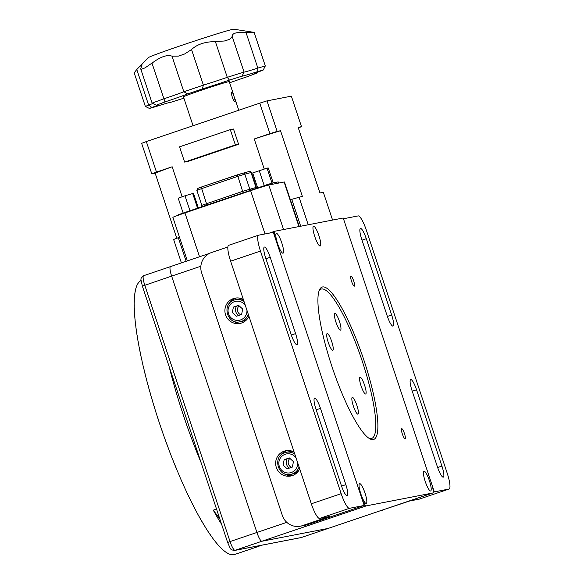 <?xml version="1.0" encoding="UTF-8"?>
<svg xmlns="http://www.w3.org/2000/svg" width="584" height="584" viewBox="0 0 584 584"><rect width="100%" height="100%" fill="white"/><g stroke="black" fill="none" stroke-linecap="round" stroke-linejoin="round"><path stroke-width="0.88" d="M425.232 481.464A10.454 2.102 71.3 0 0 430.671 490.969A10.454 2.102 71.3 0 0 429.393 480.661A10.454 2.102 71.3 0 0 423.955 471.164A10.454 2.102 71.3 0 0 425.232 481.464M277.612 243.689A10.454 2.102 71.3 0 0 283.05 253.186A10.454 2.102 71.3 0 0 281.78 242.886A10.454 2.102 71.3 0 0 276.341 233.381A10.454 2.102 71.3 0 0 277.612 243.689M314.761 236.498A10.454 2.102 71.3 0 0 320.2 245.995A10.454 2.102 71.3 0 0 318.93 235.688A10.454 2.102 71.3 0 0 313.491 226.191A10.454 2.102 71.3 0 0 314.761 236.498M360.854 493.925A10.454 2.102 71.3 0 0 366.292 503.43A10.454 2.102 71.3 0 0 365.022 493.122A10.454 2.102 71.3 0 0 359.583 483.625A10.454 2.102 71.3 0 0 360.854 493.925M353.685 280.933A5.307 1.066 -108.7 0 1 354.327 286.167A5.307 1.066 -108.7 0 1 351.568 281.342A5.307 1.066 -108.7 0 1 350.918 276.108A5.307 1.066 -108.7 0 1 353.685 280.933M404.442 433.518A5.307 1.066 -108.7 0 1 405.084 438.752A5.307 1.066 -108.7 0 1 402.325 433.927A5.307 1.066 -108.7 0 1 401.683 428.7A5.307 1.066 -108.7 0 1 404.442 433.518M363.912 360.16A80.431 16.169 -108.7 0 1 373.709 439.438A80.431 16.169 -108.7 0 1 331.887 366.358A80.431 16.169 -108.7 0 1 322.091 287.08A80.431 16.169 -108.7 0 1 363.912 360.16M276.115 240.732A9.651 1.942 -108.7 0 1 274.94 231.213A9.651 1.942 -108.7 0 1 274.991 231.206L343.209 218L431.532 483.494A9.651 1.942 -108.7 0 1 432.707 493.013A9.651 1.942 -108.7 0 1 432.656 493.02L366.358 505.853A9.651 1.942 -108.7 0 1 361.394 497.072L276.115 240.732M142.438 286.109L171.645 276.123A9.651 1.942 -108.7 0 1 170.47 266.611A9.651 1.942 -108.7 0 1 170.521 266.596A9.651 1.942 71.3 0 0 170.47 266.611A9.651 1.942 71.3 0 0 171.645 276.123L256.916 532.469L171.645 276.123L200.859 266.224M289.89 458.433A5.307 5.198 -101 0 0 291.584 467.346M239.133 305.848A5.307 5.198 -101 0 0 240.827 314.761M227.709 542.456L230.052 541.572A9.651 1.942 71.3 0 0 235.016 550.354L261.887 541.251A9.651 1.942 -108.7 0 1 256.916 532.469A9.651 1.942 71.3 0 0 261.887 541.251L328.179 528.418L261.887 541.251L366.358 505.853M328.281 528.381A9.651 1.942 -108.7 0 1 328.23 528.403A9.651 1.942 -108.7 0 1 328.179 528.418A9.651 1.942 71.3 0 0 328.23 528.403L432.707 493.013M141.094 280.517L141.036 280.546A144.781 29.098 -108.7 0 1 141.109 280.502A144.781 29.098 71.3 0 0 140.978 280.576L140.919 280.597A144.781 29.098 -108.7 0 0 140.583 280.78L140.642 280.765A144.781 29.098 71.3 0 0 140.525 280.831L140.467 280.853A144.781 29.098 -108.7 0 0 140.145 281.072L140.204 281.05A144.781 29.098 71.3 0 0 140.094 281.13L140.036 281.152A144.781 29.098 -108.7 0 0 139.722 281.4L139.78 281.378A144.781 29.098 71.3 0 0 139.671 281.473L139.612 281.495A144.781 29.098 -108.7 0 0 139.313 281.773L139.372 281.751A144.781 29.098 71.3 0 0 139.269 281.853L139.211 281.875A144.781 29.098 -108.7 0 0 138.919 282.189L138.977 282.167A144.781 29.098 71.3 0 0 138.882 282.276L138.817 282.298A144.781 29.098 -108.7 0 0 138.539 282.641L138.598 282.619A144.781 29.098 71.3 0 0 138.503 282.744L138.445 282.766A144.781 29.098 -108.7 0 0 138.174 283.138L138.233 283.116A144.781 29.098 71.3 0 0 138.145 283.247L138.087 283.269A144.781 29.098 -108.7 0 0 137.831 283.671L137.89 283.649A144.781 29.098 71.3 0 0 137.802 283.795L137.744 283.817A144.781 29.098 -108.7 0 0 137.495 284.247L137.554 284.233A144.781 29.098 71.3 0 0 137.474 284.386L137.415 284.401A144.781 29.098 -108.7 0 0 137.182 284.868L137.24 284.846A144.781 29.098 71.3 0 0 137.16 285.014L137.101 285.029A144.781 29.098 -108.7 0 0 136.875 285.525L136.933 285.503A144.781 29.098 71.3 0 0 136.86 285.678L136.802 285.7A144.781 29.098 -108.7 0 0 136.59 286.226L136.649 286.204A144.781 29.098 71.3 0 0 136.583 286.386L136.517 286.408A144.781 29.098 -108.7 0 0 136.32 286.963L136.379 286.941A144.781 29.098 71.3 0 0 136.313 287.138L136.255 287.153A144.781 29.098 -108.7 0 0 136.065 287.737L136.123 287.715A144.781 29.098 71.3 0 0 136.065 287.919L136.006 287.941A144.781 29.098 -108.7 0 0 135.831 288.554L135.889 288.532A144.781 29.098 71.3 0 0 135.831 288.752L135.773 288.773A144.781 29.098 -108.7 0 0 135.605 289.409L135.663 289.394A144.781 29.098 71.3 0 0 135.612 289.613L135.554 289.635A144.781 29.098 -108.7 0 0 135.4 290.306L135.459 290.284A144.781 29.098 71.3 0 0 135.408 290.518L135.349 290.54A144.781 29.098 -108.7 0 0 135.211 291.241L135.269 291.219A144.781 29.098 71.3 0 0 135.225 291.467L135.16 291.489A144.781 29.098 -108.7 0 0 135.035 292.212L135.094 292.197A144.781 29.098 71.3 0 0 135.05 292.445L134.992 292.467A144.781 29.098 -108.7 0 0 134.875 293.226L134.933 293.204A144.781 29.098 71.3 0 0 134.897 293.467L134.838 293.489A144.781 29.098 -108.7 0 0 134.736 294.27L134.794 294.256A144.781 29.098 71.3 0 0 134.758 294.526L134.7 294.548A144.781 29.098 -108.7 0 0 134.605 295.358L134.67 295.336A144.781 29.098 71.3 0 0 134.641 295.621L134.576 295.643A144.781 29.098 -108.7 0 0 134.495 296.482L134.561 296.46A144.781 29.098 71.3 0 0 134.532 296.752L134.473 296.774A144.781 29.098 -108.7 0 0 134.408 297.643L134.466 297.621A144.781 29.098 71.3 0 0 134.444 297.92L134.386 297.942A144.781 29.098 -108.7 0 0 134.327 298.84L134.386 298.818A144.781 29.098 71.3 0 0 134.371 299.125L134.313 299.147A144.781 29.098 -108.7 0 0 134.269 300.074L134.327 300.052A144.781 29.098 71.3 0 0 134.313 300.373L134.254 300.388A144.781 29.098 -108.7 0 0 134.225 301.337L134.283 301.322A144.781 29.098 71.3 0 0 134.276 301.651L134.218 301.665A144.781 29.098 -108.7 0 0 134.196 302.643L134.254 302.622A144.781 29.098 71.3 0 0 134.254 302.957L134.196 302.979A144.781 29.098 -108.7 0 0 134.189 303.979L134.247 303.957A144.781 29.098 71.3 0 0 134.247 304.308L134.189 304.33A144.781 29.098 -108.7 0 0 134.196 305.352L134.254 305.337A144.781 29.098 71.3 0 0 134.254 305.688L134.196 305.709A144.781 29.098 -108.7 0 0 134.218 306.761L134.276 306.739A144.781 29.098 71.3 0 0 134.283 307.104L134.225 307.126A144.781 29.098 -108.7 0 0 134.254 308.199L134.313 308.184A144.781 29.098 71.3 0 0 134.327 308.556L134.269 308.571A144.781 29.098 -108.7 0 0 134.305 309.673L134.371 309.659A144.781 29.098 71.3 0 0 134.386 310.038L134.327 310.053A144.781 29.098 -108.7 0 0 134.378 311.184L134.437 311.162A144.781 29.098 71.3 0 0 134.459 311.549L134.4 311.571A144.781 29.098 -108.7 0 0 134.466 312.725L134.524 312.703A144.781 29.098 71.3 0 0 134.554 313.097L134.495 313.119A144.781 29.098 -108.7 0 0 134.568 314.294L134.634 314.272A144.781 29.098 71.3 0 0 134.663 314.681L134.597 314.696A144.781 29.098 -108.7 0 0 134.692 315.893L134.751 315.878A144.781 29.098 71.3 0 0 134.787 316.287L134.721 316.309A144.781 29.098 -108.7 0 0 134.831 317.528L134.889 317.506A144.781 29.098 71.3 0 0 134.926 317.93L134.868 317.952A144.781 29.098 -108.7 0 0 134.984 319.192L135.043 319.171A144.781 29.098 71.3 0 0 135.079 319.601L135.021 319.623A144.781 29.098 -108.7 0 0 135.152 320.886L135.211 320.864A144.781 29.098 71.3 0 0 135.254 321.302L135.196 321.324A144.781 29.098 -108.7 0 0 135.335 322.609L135.393 322.587A144.781 29.098 71.3 0 0 135.444 323.032L135.386 323.054A144.781 29.098 -108.7 0 0 135.539 324.361L135.597 324.339A144.781 29.098 71.3 0 0 135.649 324.792L135.59 324.813A144.781 29.098 -108.7 0 0 135.758 326.142L135.817 326.12A144.781 29.098 71.3 0 0 135.875 326.58L135.809 326.602A144.781 29.098 -108.7 0 0 135.992 327.952L136.05 327.931A144.781 29.098 71.3 0 0 136.108 328.398L136.05 328.412A144.781 29.098 -108.7 0 0 136.24 329.785L136.298 329.763A144.781 29.098 71.3 0 0 136.364 330.237L136.306 330.259A144.781 29.098 -108.7 0 0 136.503 331.646L136.561 331.624A144.781 29.098 71.3 0 0 136.634 332.106L136.576 332.128A144.781 29.098 -108.7 0 0 136.78 333.537L136.846 333.515A144.781 29.098 71.3 0 0 136.919 333.997L136.86 334.019A144.781 29.098 -108.7 0 0 137.079 335.45L137.138 335.428A144.781 29.098 71.3 0 0 137.218 335.917L137.16 335.939A144.781 29.098 -108.7 0 0 137.393 337.384L137.452 337.369A144.781 29.098 71.3 0 0 137.532 337.866L137.474 337.888A144.781 29.098 -108.7 0 0 137.722 339.348L137.78 339.333A144.781 29.098 71.3 0 0 137.868 339.837L137.809 339.851A144.781 29.098 -108.7 0 0 138.065 341.341L138.123 341.319A144.781 29.098 71.3 0 0 138.211 341.83L138.153 341.844A144.781 29.098 -108.7 0 0 138.423 343.348L138.481 343.326A144.781 29.098 71.3 0 0 138.576 343.845L138.517 343.859A144.781 29.098 -108.7 0 0 138.795 345.378L138.853 345.356A144.781 29.098 71.3 0 0 138.956 345.881L138.89 345.903A144.781 29.098 -108.7 0 0 139.182 347.436L139.24 347.414A144.781 29.098 71.3 0 0 139.342 347.94L139.284 347.962A144.781 29.098 -108.7 0 0 139.591 349.509L139.649 349.488A144.781 29.098 71.3 0 0 139.751 350.02L139.693 350.042A144.781 29.098 -108.7 0 0 140.007 351.604L140.065 351.583A144.781 29.098 71.3 0 0 140.175 352.123L140.116 352.145A144.781 29.098 -108.7 0 0 140.437 353.721L140.496 353.7A144.781 29.098 71.3 0 0 140.613 354.247L140.554 354.262A144.781 29.098 -108.7 0 0 140.883 355.86L140.948 355.839A144.781 29.098 71.3 0 0 141.065 356.386L141 356.408A144.781 29.098 -108.7 0 0 141.35 358.014L141.408 357.992A144.781 29.098 71.3 0 0 141.525 358.547L141.467 358.561A144.781 29.098 -108.7 0 0 141.824 360.182L141.883 360.167A144.781 29.098 71.3 0 0 142.007 360.722L141.948 360.744A144.781 29.098 -108.7 0 0 142.313 362.372L142.372 362.357A144.781 29.098 71.3 0 0 142.503 362.912L142.445 362.934A144.781 29.098 -108.7 0 0 142.817 364.584L142.876 364.562A144.781 29.098 71.3 0 0 143.007 365.124L142.949 365.146A144.781 29.098 -108.7 0 0 143.335 366.803L143.394 366.781A144.781 29.098 71.3 0 0 143.533 367.351L143.474 367.373A144.781 29.098 -108.7 0 0 143.868 369.044L143.927 369.022A144.781 29.098 71.3 0 0 144.065 369.592L144.007 369.614A144.781 29.098 -108.7 0 0 144.416 371.293L144.474 371.278A144.781 29.098 71.3 0 0 144.613 371.847L144.555 371.869A144.781 29.098 -108.7 0 0 144.971 373.563L145.029 373.541A144.781 29.098 71.3 0 0 145.175 374.118L145.117 374.14A144.781 29.098 -108.7 0 0 145.547 375.841L145.606 375.819A144.781 29.098 71.3 0 0 145.752 376.403L145.693 376.424A144.781 29.098 -108.7 0 0 146.131 378.133L146.19 378.118A144.781 29.098 71.3 0 0 146.343 378.702L146.277 378.724A144.781 29.098 -108.7 0 0 146.73 380.439L146.788 380.418A144.781 29.098 71.3 0 0 146.942 381.009L146.883 381.031A144.781 29.098 -108.7 0 0 147.336 382.754L147.394 382.739A144.781 29.098 71.3 0 0 147.555 383.33L147.496 383.345A144.781 29.098 -108.7 0 0 147.956 385.082L148.022 385.06A144.781 29.098 71.3 0 0 148.183 385.659L148.117 385.674A144.781 29.098 -108.7 0 0 148.591 387.418L148.657 387.396A144.781 29.098 71.3 0 0 148.818 387.995L148.759 388.017A144.781 29.098 -108.7 0 0 149.241 389.762L149.3 389.747A144.781 29.098 71.3 0 0 149.468 390.346L149.409 390.36A144.781 29.098 -108.7 0 0 149.898 392.119L149.964 392.098A144.781 29.098 71.3 0 0 150.132 392.696L150.073 392.718A144.781 29.098 -108.7 0 0 150.57 394.477L150.628 394.463A144.781 29.098 71.3 0 0 150.803 395.061L150.745 395.083A144.781 29.098 -108.7 0 0 151.256 396.85L151.314 396.828A144.781 29.098 71.3 0 0 151.49 397.434L151.431 397.456A144.781 29.098 -108.7 0 0 151.95 399.222L152.008 399.201A144.781 29.098 71.3 0 0 152.183 399.806L152.125 399.828A144.781 29.098 -108.7 0 0 152.65 401.602L152.709 401.588A144.781 29.098 71.3 0 0 152.891 402.194L152.833 402.215A144.781 29.098 -108.7 0 0 153.366 403.989L153.424 403.967A144.781 29.098 71.3 0 0 153.607 404.581L153.548 404.595A144.781 29.098 -108.7 0 0 154.088 406.376L154.154 406.362A144.781 29.098 71.3 0 0 154.337 406.968L154.278 406.99A144.781 29.098 -108.7 0 0 154.826 408.771L154.884 408.749A144.781 29.098 71.3 0 0 155.074 409.362L155.016 409.384A144.781 29.098 -108.7 0 0 155.578 411.165L155.636 411.151A144.781 29.098 71.3 0 0 155.826 411.756L155.767 411.778A144.781 29.098 -108.7 0 0 156.329 413.567L156.388 413.545A144.781 29.098 71.3 0 0 156.585 414.158L156.527 414.173A144.781 29.098 -108.7 0 0 157.096 415.961L157.154 415.939A144.781 29.098 71.3 0 0 157.352 416.553L157.293 416.575A144.781 29.098 -108.7 0 0 157.87 418.363L157.928 418.341A144.781 29.098 71.3 0 0 158.133 418.954L158.074 418.969A144.781 29.098 -108.7 0 0 158.658 420.757L158.717 420.743A144.781 29.098 71.3 0 0 158.921 421.349L158.855 421.371A144.781 29.098 -108.7 0 0 159.447 423.159L159.512 423.137A144.781 29.098 71.3 0 0 159.717 423.75L159.651 423.765A144.781 29.098 -108.7 0 0 160.25 425.554L160.315 425.532A144.781 29.098 71.3 0 0 160.52 426.145L160.461 426.159A144.781 29.098 -108.7 0 0 161.067 427.948L161.126 427.926A144.781 29.098 71.3 0 0 161.33 428.532L161.272 428.554A144.781 29.098 -108.7 0 0 161.885 430.335L161.943 430.313A144.781 29.098 71.3 0 0 162.155 430.926L162.089 430.941A144.781 29.098 -108.7 0 0 162.71 432.722L162.768 432.7A144.781 29.098 71.3 0 0 162.98 433.306L162.921 433.328A144.781 29.098 -108.7 0 0 163.542 435.102L163.608 435.08A144.781 29.098 71.3 0 0 163.819 435.686L163.761 435.708A144.781 29.098 -108.7 0 0 164.389 437.482L164.447 437.46A144.781 29.098 71.3 0 0 164.666 438.066L164.6 438.08A144.781 29.098 -108.7 0 0 165.236 439.847L165.294 439.832A144.781 29.098 71.3 0 0 165.513 440.431L165.454 440.453A144.781 29.098 -108.7 0 0 166.097 442.212L166.155 442.19A144.781 29.098 71.3 0 0 166.374 442.789L166.316 442.811A144.781 29.098 -108.7 0 0 166.958 444.57L167.017 444.548A144.781 29.098 71.3 0 0 167.236 445.147L167.177 445.169A144.781 29.098 -108.7 0 0 167.827 446.913L167.885 446.891A144.781 29.098 71.3 0 0 168.112 447.49L168.053 447.512A144.781 29.098 -108.7 0 0 168.703 449.249L168.761 449.235A144.781 29.098 71.3 0 0 168.988 449.826L168.929 449.848A144.781 29.098 -108.7 0 0 169.586 451.578L169.645 451.563A144.781 29.098 71.3 0 0 169.871 452.155L169.813 452.169A144.781 29.098 -108.7 0 0 170.477 453.899L170.535 453.877A144.781 29.098 71.3 0 0 170.762 454.469L170.703 454.491A144.781 29.098 -108.7 0 0 171.368 456.206L171.426 456.184A144.781 29.098 71.3 0 0 171.652 456.768L171.594 456.79A144.781 29.098 -108.7 0 0 172.265 458.498L172.324 458.484A144.781 29.098 71.3 0 0 172.557 459.06L172.492 459.082A144.781 29.098 -108.7 0 0 173.171 460.783L173.229 460.761A144.781 29.098 71.3 0 0 173.455 461.345L173.397 461.36A144.781 29.098 -108.7 0 0 174.076 463.054L174.134 463.032A144.781 29.098 71.3 0 0 174.368 463.608L174.309 463.63A144.781 29.098 -108.7 0 0 174.988 465.309L175.047 465.287A144.781 29.098 71.3 0 0 175.28 465.857L175.222 465.879A144.781 29.098 -108.7 0 0 175.901 467.55L175.966 467.529A144.781 29.098 71.3 0 0 176.2 468.098L176.142 468.12A144.781 29.098 -108.7 0 0 176.821 469.777L176.886 469.755A144.781 29.098 71.3 0 0 177.12 470.317L177.061 470.339A144.781 29.098 -108.7 0 0 177.748 471.981L177.806 471.96A144.781 29.098 71.3 0 0 178.04 472.522L177.981 472.544A144.781 29.098 -108.7 0 0 178.675 474.179L178.733 474.157A144.781 29.098 71.3 0 0 178.967 474.712L178.908 474.734A144.781 29.098 -108.7 0 0 179.602 476.354L179.66 476.332A144.781 29.098 71.3 0 0 179.901 476.88L179.843 476.902A144.781 29.098 -108.7 0 0 180.536 478.508L180.595 478.486A144.781 29.098 71.3 0 0 180.836 479.033L180.77 479.055A144.781 29.098 -108.7 0 0 181.471 480.647L181.529 480.625A144.781 29.098 71.3 0 0 181.77 481.172L181.704 481.187A144.781 29.098 -108.7 0 0 182.405 482.764L182.463 482.749A144.781 29.098 71.3 0 0 182.704 483.282L182.646 483.304A144.781 29.098 -108.7 0 0 183.347 484.866L183.405 484.844A144.781 29.098 71.3 0 0 183.646 485.377L183.58 485.399A144.781 29.098 -108.7 0 0 184.281 486.946L184.347 486.925A144.781 29.098 71.3 0 0 184.581 487.45L184.522 487.472A144.781 29.098 -108.7 0 0 185.223 489.005L185.281 488.983A144.781 29.098 71.3 0 0 185.522 489.501L185.464 489.523A144.781 29.098 -108.7 0 0 186.165 491.042L186.223 491.02A144.781 29.098 71.3 0 0 186.464 491.538L186.405 491.553A144.781 29.098 -108.7 0 0 187.106 493.057L187.165 493.035A144.781 29.098 71.3 0 0 187.406 493.546L187.347 493.56A144.781 29.098 -108.7 0 0 188.048 495.042L188.114 495.028A144.781 29.098 71.3 0 0 188.355 495.524L188.289 495.546A144.781 29.098 -108.7 0 0 188.997 497.013L189.055 496.991A144.781 29.098 71.3 0 0 189.296 497.488L189.231 497.51A144.781 29.098 -108.7 0 0 189.939 498.955L189.997 498.933A144.781 29.098 71.3 0 0 190.238 499.422L190.18 499.444A144.781 29.098 -108.7 0 0 190.88 500.875L190.939 500.853A144.781 29.098 71.3 0 0 191.18 501.335L191.121 501.357A144.781 29.098 -108.7 0 0 191.822 502.766L191.881 502.744A144.781 29.098 71.3 0 0 192.121 503.218L192.056 503.24A144.781 29.098 -108.7 0 0 192.757 504.627L192.822 504.613A144.781 29.098 71.3 0 0 193.056 505.08L192.997 505.102A144.781 29.098 -108.7 0 0 193.698 506.467L193.757 506.452A144.781 29.098 71.3 0 0 193.998 506.912L193.939 506.934A144.781 29.098 -108.7 0 0 194.633 508.284L194.698 508.262A144.781 29.098 71.3 0 0 194.932 508.722L194.873 508.737A144.781 29.098 -108.7 0 0 195.567 510.066L195.633 510.051A144.781 29.098 71.3 0 0 195.866 510.496L195.808 510.518A144.781 29.098 -108.7 0 0 196.501 511.825L196.56 511.803A144.781 29.098 71.3 0 0 196.801 512.248L196.742 512.27A144.781 29.098 -108.7 0 0 197.436 513.555L197.494 513.533A144.781 29.098 71.3 0 0 197.728 513.971L197.669 513.986A144.781 29.098 -108.7 0 0 198.363 515.249L198.421 515.234A144.781 29.098 71.3 0 0 198.655 515.657L198.596 515.679A144.781 29.098 -108.7 0 0 199.283 516.92L199.341 516.898A144.781 29.098 71.3 0 0 199.582 517.322L199.516 517.344A144.781 29.098 -108.7 0 0 200.202 518.556L200.268 518.541A144.781 29.098 71.3 0 0 200.502 518.95L200.443 518.972A144.781 29.098 -108.7 0 0 201.122 520.169L201.181 520.147A144.781 29.098 71.3 0 0 201.414 520.548L201.356 520.57A144.781 29.098 -108.7 0 0 202.035 521.746L202.093 521.724A144.781 29.098 71.3 0 0 202.327 522.118L202.268 522.14A144.781 29.098 -108.7 0 0 202.947 523.286L203.006 523.264A144.781 29.098 71.3 0 0 203.239 523.658L203.174 523.673A144.781 29.098 -108.7 0 0 203.852 524.797L203.911 524.782A144.781 29.098 71.3 0 0 204.137 525.162L204.079 525.177A144.781 29.098 -108.7 0 0 204.75 526.279L204.809 526.257A144.781 29.098 71.3 0 0 205.035 526.629L204.977 526.651A144.781 29.098 -108.7 0 0 205.648 527.724L205.707 527.702A144.781 29.098 71.3 0 0 205.933 528.067L205.875 528.089A144.781 29.098 -108.7 0 0 206.532 529.14L206.597 529.119A144.781 29.098 71.3 0 0 206.824 529.469L206.758 529.491A144.781 29.098 -108.7 0 0 207.422 530.52L207.481 530.498A144.781 29.098 71.3 0 0 207.7 530.841L207.641 530.863A144.781 29.098 -108.7 0 0 208.298 531.863L208.357 531.841A144.781 29.098 71.3 0 0 208.576 532.177L208.517 532.199A144.781 29.098 -108.7 0 0 209.167 533.17L209.225 533.148A144.781 29.098 71.3 0 0 209.452 533.477L209.393 533.499A144.781 29.098 -108.7 0 0 210.036 534.448L210.094 534.426A144.781 29.098 71.3 0 0 210.313 534.74L210.255 534.761A144.781 29.098 -108.7 0 0 210.897 535.681L210.955 535.659A144.781 29.098 71.3 0 0 211.174 535.973L211.109 535.995A144.781 29.098 -108.7 0 0 211.744 536.886L211.802 536.864A144.781 29.098 71.3 0 0 212.021 537.163L211.963 537.185A144.781 29.098 -108.7 0 0 212.591 538.054L212.649 538.032A144.781 29.098 71.3 0 0 212.861 538.324L212.802 538.346A144.781 29.098 -108.7 0 0 213.43 539.178L213.488 539.163A144.781 29.098 71.3 0 0 213.591 539.302A144.781 29.098 71.3 0 0 213.7 539.441L213.613 539.324M219.767 518.796L213.269 510.161A144.781 29.098 71.3 0 0 221.599 524.301M213.269 510.161L216.525 509.058M201.027 462.47A144.781 29.098 -108.7 0 1 169.119 366.533M260.223 545.5A144.781 29.098 -108.7 0 1 258.537 546.398L234.658 554.486A144.781 29.098 -108.7 0 1 234.549 554.523L234.607 554.501A144.781 29.098 71.3 0 1 234.483 554.537L234.425 554.559A144.781 29.098 -108.7 0 1 234.06 554.654L234.118 554.632A144.781 29.098 71.3 0 1 233.987 554.661L233.928 554.683A144.781 29.098 -108.7 0 1 233.549 554.742L233.615 554.727A144.781 29.098 71.3 0 1 233.483 554.742L233.425 554.764A144.781 29.098 -108.7 0 1 233.031 554.793L233.096 554.771A144.781 29.098 71.3 0 1 232.958 554.778L232.899 554.8A144.781 29.098 -108.7 0 1 232.498 554.8L232.563 554.778A144.781 29.098 71.3 0 1 232.425 554.778L232.366 554.793A144.781 29.098 -108.7 0 1 231.957 554.764L232.016 554.742A144.781 29.098 71.3 0 1 231.87 554.727L231.811 554.749A144.781 29.098 -108.7 0 1 231.395 554.691L231.454 554.669A144.781 29.098 71.3 0 1 231.308 554.639L231.249 554.661A144.781 29.098 -108.7 0 1 230.819 554.574L230.884 554.552A144.781 29.098 71.3 0 1 230.731 554.515L230.673 554.537A144.781 29.098 -108.7 0 1 230.235 554.413L230.293 554.391A144.781 29.098 71.3 0 1 230.147 554.34L230.089 554.362A144.781 29.098 -108.7 0 1 229.636 554.209L229.621 554.158M227.753 553.289L227.767 553.355A144.781 29.098 -108.7 0 0 228.242 553.603L228.3 553.581A144.781 29.098 71.3 0 0 228.461 553.661L228.402 553.683A144.781 29.098 -108.7 0 0 228.87 553.895L228.928 553.873A144.781 29.098 71.3 0 0 229.089 553.946L229.03 553.968A144.781 29.098 -108.7 0 0 229.483 554.15L229.541 554.128A144.781 29.098 71.3 0 0 229.694 554.187L229.636 554.209M213.642 539.463A144.781 29.098 -108.7 0 0 214.255 540.273L214.321 540.251A144.781 29.098 71.3 0 0 214.525 540.521L214.467 540.543A144.781 29.098 -108.7 0 0 215.08 541.324L215.138 541.31A144.781 29.098 71.3 0 0 215.35 541.572L215.284 541.587A144.781 29.098 -108.7 0 0 215.89 542.346L215.956 542.324A144.781 29.098 71.3 0 0 216.16 542.58L216.102 542.594A144.781 29.098 -108.7 0 0 216.701 543.324L216.759 543.303A144.781 29.098 71.3 0 0 216.963 543.543L216.905 543.565A144.781 29.098 -108.7 0 0 217.496 544.266L217.555 544.244A144.781 29.098 71.3 0 0 217.759 544.478L217.693 544.5A144.781 29.098 -108.7 0 0 218.285 545.164L218.343 545.142A144.781 29.098 71.3 0 0 218.54 545.368L218.482 545.39A144.781 29.098 -108.7 0 0 219.058 546.025L219.117 546.011A144.781 29.098 71.3 0 0 219.314 546.222L219.256 546.244A144.781 29.098 -108.7 0 0 219.832 546.85L219.891 546.828A144.781 29.098 71.3 0 0 220.08 547.033L220.022 547.055A144.781 29.098 -108.7 0 0 220.591 547.639L220.65 547.617A144.781 29.098 71.3 0 0 220.84 547.807L220.781 547.829A144.781 29.098 -108.7 0 0 221.336 548.383L221.402 548.361A144.781 29.098 71.3 0 0 221.584 548.544L221.526 548.566A144.781 29.098 -108.7 0 0 222.081 549.084L222.139 549.062A144.781 29.098 71.3 0 0 222.322 549.237L222.263 549.259A144.781 29.098 -108.7 0 0 222.811 549.748L222.869 549.726A144.781 29.098 71.3 0 0 223.052 549.894L222.993 549.916A144.781 29.098 -108.7 0 0 223.526 550.376L223.584 550.354A144.781 29.098 71.3 0 0 223.767 550.508L223.708 550.529A144.781 29.098 -108.7 0 0 224.234 550.96L224.292 550.938A144.781 29.098 71.3 0 0 224.475 551.077L224.409 551.099A144.781 29.098 -108.7 0 0 224.928 551.5L224.993 551.479A144.781 29.098 71.3 0 0 225.168 551.61L225.103 551.632A144.781 29.098 -108.7 0 0 225.614 552.004L225.679 551.982A144.781 29.098 71.3 0 0 225.847 552.106L225.789 552.121A144.781 29.098 -108.7 0 0 226.293 552.464L226.351 552.442A144.781 29.098 71.3 0 0 226.519 552.552L226.461 552.573A144.781 29.098 -108.7 0 0 226.95 552.887L227.015 552.865A144.781 29.098 71.3 0 0 227.183 552.968L227.118 552.982A144.781 29.098 -108.7 0 0 227.607 553.26L227.665 553.245A144.781 29.098 71.3 0 0 227.826 553.333L227.767 553.355M258.537 546.398A144.781 29.098 -108.7 0 1 254.916 546.529M294.102 452.023A12.87 12.6 -101 0 0 276.079 466.601A12.87 12.6 -101 0 0 299.709 468.879M287.116 450.563A12.87 12.6 -101 0 0 280.101 456.031M283.437 473.237A12.87 12.6 -101 0 0 291.978 475.697M243.346 299.439A12.87 12.6 -101 0 0 225.322 314.017A12.87 12.6 -101 0 0 248.952 316.287M236.352 297.979A12.87 12.6 -101 0 0 229.344 303.446M232.673 320.652A12.87 12.6 -101 0 0 241.221 323.113M314.666 398.113A11.264 2.263 -108.7 0 1 320.463 408.362L345.837 484.654A11.264 2.263 -108.7 0 1 347.21 495.758A11.264 2.263 -108.7 0 1 341.355 485.523L315.981 409.231A11.264 2.263 -108.7 0 1 314.608 398.127A11.264 2.263 -108.7 0 1 314.666 398.113M270.209 257.303A11.264 2.263 71.3 0 0 264.413 247.054A11.264 2.263 71.3 0 0 264.355 247.068A11.264 2.263 71.3 0 0 265.727 258.172L291.109 334.464A11.264 2.263 71.3 0 0 296.964 344.691A11.264 2.263 71.3 0 0 295.592 333.595L270.209 257.303L265.924 258.756M260.464 251.069L341.173 493.677A16.089 3.234 71.3 0 0 349.451 508.321L364.182 505.467L273.327 232.337L258.595 235.191A16.089 3.234 71.3 0 0 258.508 235.213A16.089 3.234 71.3 0 0 260.464 251.069L230.614 261.179A16.089 3.234 -108.7 0 1 228.658 245.324A16.089 3.234 -108.7 0 1 228.746 245.302M227.862 246.996L211.488 252.543A16.089 15.753 -101 0 0 201.641 272.859L282.342 515.468A16.089 15.753 -101 0 0 302.344 525.673L329.208 516.57L319.601 518.431A16.089 3.234 -108.7 0 1 311.323 503.795L341.173 493.677M230.614 261.179L311.323 503.795M364.182 505.467L307.469 524.68A16.089 15.753 79 0 1 305.454 525.213L300.329 526.206M287.146 458.907A7.242 7.088 -101 0 0 289.168 468.164M236.381 306.323A7.242 7.088 -101 0 0 238.411 315.579M392.981 326.113A11.264 2.263 -108.7 0 1 387.185 315.864L361.81 239.571A11.264 2.263 -108.7 0 1 360.438 228.468A11.264 2.263 -108.7 0 1 366.292 238.703L391.667 314.995A11.264 2.263 -108.7 0 1 393.039 326.091A11.264 2.263 -108.7 0 1 392.981 326.113M437.438 466.923A11.264 2.263 71.3 0 0 443.234 477.172A11.264 2.263 71.3 0 0 443.292 477.157A11.264 2.263 71.3 0 0 441.92 466.054L416.538 389.762A11.264 2.263 71.3 0 0 410.683 379.534A11.264 2.263 71.3 0 0 412.056 390.63L437.438 466.923M419.37 499.094A16.089 3.234 -108.7 0 1 419.29 499.123A16.089 3.234 -108.7 0 1 419.202 499.152L449.052 489.034A16.089 3.234 71.3 0 0 449.14 489.012A16.089 3.234 71.3 0 0 447.183 473.157L366.475 230.549A16.089 3.234 71.3 0 0 358.196 215.905L343.465 218.759L434.321 491.889L433.138 492.29M449.052 489.034L434.321 491.889M381.556 510.336L409.596 501.006L419.202 499.152M382.732 510.109A16.089 15.753 79 0 1 380.71 510.642L380.571 510.671M327.055 338.063A8.848 1.781 71.3 0 0 329.894 346.538A8.848 1.781 71.3 0 0 332.814 350.32A8.848 1.781 71.3 0 0 332.887 345.808A8.848 1.781 71.3 0 0 330.055 337.34A8.848 1.781 71.3 0 0 327.135 333.559A8.848 1.781 71.3 0 0 327.055 338.063M352.218 401.901A8.848 1.781 71.3 0 0 355.05 410.377A8.848 1.781 71.3 0 0 357.97 414.151A8.848 1.781 71.3 0 0 358.05 409.647A8.848 1.781 71.3 0 0 355.211 401.171A8.848 1.781 71.3 0 0 352.291 397.397A8.848 1.781 71.3 0 0 352.218 401.901M359.926 381.717A8.848 1.781 71.3 0 0 362.759 390.192A8.848 1.781 71.3 0 0 365.679 393.974A8.848 1.781 71.3 0 0 365.752 389.462A8.848 1.781 71.3 0 0 362.919 380.994A8.848 1.781 71.3 0 0 359.999 377.213A8.848 1.781 71.3 0 0 359.926 381.717M334.763 317.886A8.848 1.781 71.3 0 0 337.603 326.361A8.848 1.781 71.3 0 0 340.523 330.135A8.848 1.781 71.3 0 0 340.596 325.631A8.848 1.781 71.3 0 0 337.756 317.156A8.848 1.781 71.3 0 0 334.844 313.374A8.848 1.781 71.3 0 0 334.763 317.886M319.068 290.847A78.825 15.841 -108.7 0 1 321.112 289.109A78.825 15.841 -108.7 0 1 347.1 322.769A78.825 15.841 -108.7 0 1 372.38 398.266A78.825 15.841 -108.7 0 1 371.701 438.423A78.825 15.841 -108.7 0 1 369.015 438.292M299.263 226.504L284.459 181.989A16.089 0.431 161.6 0 0 284.116 182.011L268.749 184.989A16.089 0.431 161.6 0 0 250.616 190.669L184.945 212.912A16.089 0.431 161.6 0 0 172.886 217.372L187.362 260.887M278.604 183.084L278.21 181.894L278.699 183.062M278.21 181.894L271.991 183.091L272.392 184.281M178.587 215.116L178.463 214.751L182.084 213.416L271.991 183.091L267.027 168.134L268.26 167.973L273.21 182.858M183.15 213.05L178.208 198.188L184.989 195.786L193.487 193.311L198.341 207.904M192.632 193.348L197.56 208.167M184.989 195.786L189.968 210.744M257.624 187.822L252.682 172.966L267.027 168.134M259.238 170.63L264.216 185.588M230.293 129.641L179.551 146.832L184.624 162.089L235.367 144.898L230.293 129.641L233.498 129.02L238.571 144.277L187.829 161.469L184.624 162.089M235.367 144.898L238.571 144.277M182.15 196.793L172.163 166.776A80.753 2.168 -18.4 0 0 155.162 173.207L176.799 238.272M156.483 172.083L151.796 173.857L141.642 143.343L146.328 141.569L156.483 172.083L172.163 166.776M155.162 173.207L151.796 173.857M181.412 262.902L173.623 239.469L178.31 237.695L186.157 261.296M277.166 131.385L269.91 133.656L259.763 103.142L267.012 100.871L277.166 131.385L280.524 130.736A80.753 2.168 -18.4 0 0 254.237 138.97L269.91 133.656M254.237 138.97L264.238 169.031M290.358 199.735L302.351 196.348L280.524 130.736M298.993 196.998L308.228 224.767M300.709 226.227L291.737 199.268M298.322 127.881L301.505 126.677L291.35 96.156L267.012 100.871M332.566 220.058L323.332 192.289L319.966 192.939L298.139 127.327L301.505 126.677M259.763 103.142L146.328 141.569M178.31 237.695L179.514 237.286M229.636 82.804A27.054 0.723 -18.4 0 1 243.287 78.037A27.054 0.723 -18.4 0 1 247.711 76.548L255.85 73.467A27.054 0.723 -18.4 0 1 253.974 73.788A27.054 0.723 -18.4 0 1 260.822 71.007L263.26 70.014L257.675 71.613A27.054 0.723 -18.4 0 1 242.024 76.146L229.432 80.088A27.054 0.723 -18.4 0 1 202.327 88.95L187.661 93.915A27.054 0.723 -18.4 0 1 164.98 101.923L156.84 105.003A27.054 0.723 -18.4 0 1 158.702 104.638A27.054 0.723 -18.4 0 1 151.869 107.463L149.431 108.463L145.358 106.427L134.196 72.854L136.78 69.503L148.416 57.597A45.041 1.204 -18.4 0 1 182.15 45.194A45.041 1.204 -18.4 0 1 233.775 29.2L254.04 32.361M139.379 66.744L142.087 64.86L140.715 68.861L141.51 69.211L144.985 67.897L155.497 60.678C162.454 56.159 167.951 54.655 171.995 56.174L178.317 56.137L184.573 54.013L191.545 49.545C196.319 45.048 202.896 42.457 211.262 41.785L224.402 40.997L229.775 39.31L232.22 36.485C231.892 33.273 236.491 31.945 246.01 32.492L254.135 32.368L265.304 65.948L257.851 68.087L246.01 32.492M156.176 105.127L152.103 103.091L163.856 98.813A23.842 0.642 161.6 0 0 167.747 97.506A23.842 0.642 161.6 0 0 183.836 91.761L203.385 85.14A23.842 0.642 161.6 0 0 223.519 78.614A23.842 0.642 161.6 0 0 227.271 77.329L244.061 72.073A23.842 0.642 161.6 0 0 257.851 68.087L257.675 71.613M149.431 108.463L155.016 106.85A27.054 0.723 -18.4 0 1 170.667 102.324L183.259 98.382A27.054 0.723 -18.4 0 1 183.887 98.163M233.637 94.834L235.483 101.945C233.629 102.718 230.074 92.031 232.133 91.87L233.637 94.834L229.242 81.614A24.126 0.65 161.6 0 0 201.546 90.162A24.126 0.65 161.6 0 0 183.449 96.849L193.063 125.735M145.358 106.427L148.621 105.091A23.842 0.642 161.6 0 0 152.877 103.477M298.366 471.164A11.264 11.023 79 0 1 292.964 473.938L290.722 474.369A11.264 11.023 79 0 0 299.059 466.937M290.722 474.369C277.758 477.61 272.151 456.243 285.021 452.636A11.264 11.023 79 0 1 286.445 452.257L288.686 451.826A11.264 11.023 79 0 1 294.154 452.177M287.204 468.828L292.372 467.083L293.438 461.623L289.328 457.922L284.16 459.674L283.094 465.127L287.204 468.828M289.525 458.097L284.16 459.674M247.609 318.572A11.264 11.023 79 0 1 242.207 321.353L239.966 321.784A11.264 11.023 79 0 0 248.302 314.345M239.966 321.784C227.001 325.025 221.394 303.658 234.264 300.052A11.264 11.023 79 0 1 235.688 299.672L237.929 299.242A11.264 11.023 79 0 1 243.397 299.592M236.447 316.243L241.615 314.491L242.674 309.038L238.571 305.337L233.396 307.089L232.337 312.542L236.447 316.243M238.761 305.512L233.396 307.089M170.521 266.596L209.408 253.419M269.399 233.096L274.896 231.235M170.418 266.632L143.657 275.699A9.651 1.942 71.3 0 0 143.606 275.714A9.651 1.942 71.3 0 0 144.781 285.226L230.052 541.572L286.795 522.344M300.913 537.623L301.366 537.506A9.651 1.942 71.3 0 1 301.315 537.521A3.219 3.154 79 0 1 300.913 537.623L234.615 550.457A3.219 3.154 79 0 0 235.016 550.354L301.315 537.521L432.656 493.02M320.463 408.362L316.17 409.815M295.592 333.595L291.307 335.048M345.837 484.654L341.552 486.107M349.451 508.321L319.601 518.431M302.344 525.673L307.469 524.68M416.538 389.762L412.253 391.214M441.92 466.054L437.635 467.507M366.292 238.703L362 240.155M391.667 314.995L387.382 316.448M199.538 256.763L184.945 212.912M265.019 233.943L250.616 190.669M283.568 229.541L268.749 184.989M298.942 226.57L284.116 182.011M249.098 171.492A1.606 1.496 75.5 0 1 249.2 171.462C249.244 170.9 249.996 171.229 251.463 172.448L244.784 174.149A1.606 1.496 -104.5 0 0 242.864 173.105L201.495 187.004L237.644 174.762L237.849 176.339L201.677 188.596L201.48 187.011C195.567 189.785 198.582 186.5 196.852 190.377L201.83 205.327M256.471 188.216A1.606 1.496 75.5 0 1 255.989 187.486L256.872 188.077M266.786 185.493L266.552 184.799M182.084 213.416L182.223 213.846M206.926 204.999L201.677 188.596L196.852 190.377L201.83 205.334L242.82 191.297L255.989 187.486L251.018 172.528A1.606 1.496 75.5 0 0 249.2 171.462L237.651 174.755M243.09 192.742L237.849 176.339L244.784 174.149L249.762 189.099A1.606 1.496 75.5 0 0 250.777 190.143M197.874 188.347L201.473 187.011M328.23 528.403L301.366 537.506A9.651 1.942 71.3 0 0 301.417 537.484M202.327 88.95L203.385 85.14L191.545 49.545M164.98 101.923L152.015 63.225M255.85 73.467L256.172 72.766M171.995 56.174L183.836 91.761L187.661 93.915M215.43 41.741L227.271 77.329L229.432 80.088M242.024 76.146L244.061 72.073L232.22 36.485M136.78 69.503L148.621 105.091L151.869 107.463M296.103 458.046A9.651 9.454 -101 0 0 279.313 466.412A9.651 9.454 -101 0 0 297.709 462.856M285.021 452.636L286.445 452.257A11.264 11.023 79 0 1 294.774 454.053M245.346 305.461A9.651 9.454 -101 0 0 228.548 313.827A9.651 9.454 -101 0 0 246.944 310.272M234.264 300.052L235.688 299.672A11.264 11.023 79 0 1 244.017 301.468M234.615 550.457C230.476 549.456 231.41 551.114 227.643 542.463L142.365 286.116C140.569 277.67 139.97 279.174 143.606 275.714L209.43 253.412M269.377 233.104L274.94 231.213M228.658 245.324L258.508 235.213M419.29 499.123L449.14 489.012M319.558 289.635L321.112 289.109M370.147 438.949L371.701 438.423M251.463 172.448L256.442 187.406M201.83 205.334L201.137 207.196M256.522 73.35L256.975 72.445M234.994 98.922L238.768 110.252M263.26 70.014L265.304 65.948M152.103 103.091L140.715 68.861"/></g></svg>
